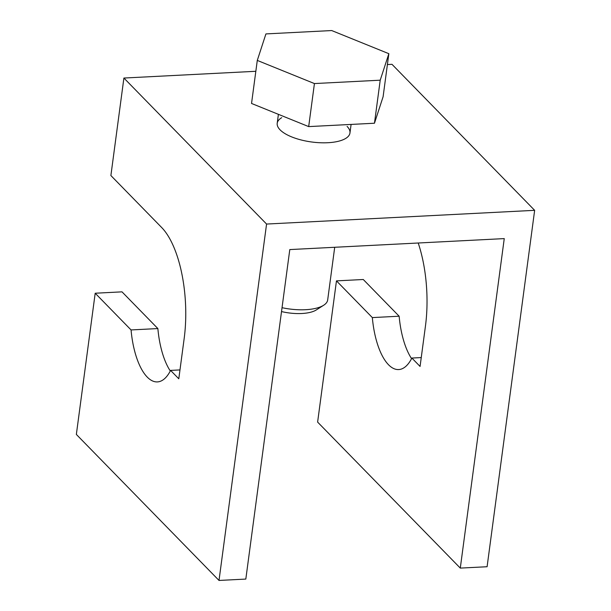 <?xml version="1.0" encoding="UTF-8"?>
<svg xmlns="http://www.w3.org/2000/svg" width="611" height="611" viewBox="0 0 611 611"><rect width="100%" height="100%" fill="white"/><g stroke="black" fill="none" stroke-linecap="round" stroke-linejoin="round"><path stroke-width="0.92" d="M334.706 247.279L327.679 299.955A36.698 14 -172.4 0 1 323.67 305.248A36.698 14 -172.4 0 1 282.038 307.692M308.685 126.599L374.467 123.231L383.105 96.729L388.848 53.692L331.704 30.55L265.922 33.918L257.284 60.42L251.541 103.458L308.685 126.599L314.428 83.562L380.21 80.194L374.467 123.231M257.284 60.42L314.428 83.562M380.21 80.194L388.848 53.692M323.67 305.248L316.299 309.945A29.359 11.197 -172.4 0 1 281.518 311.564M266.572 224.054L219.013 580.45L245.821 579.075L289.79 249.578L504.251 238.603L460.289 568.1L487.097 566.733L534.648 210.329L266.572 224.054L123.903 78.04L255.833 71.288M131.06 329.94L95.194 293.227L122.001 291.852L157.867 328.565L131.06 329.94A58.717 23.768 87.1 0 0 157.424 381.906A58.717 23.768 87.1 0 0 170.599 370.403L178.794 378.789L184.178 338.441A84.402 34.17 87.1 0 0 161.678 227.529L110.889 175.548L123.903 78.04M95.194 293.227L76.352 434.436L219.013 580.45M387.397 64.552L391.987 64.323L534.648 210.329M347.094 126.408A36.698 14 -172.4 0 1 337.692 141.439A36.698 14 -172.4 0 1 286.826 134.649A36.698 14 -172.4 0 1 280.075 129.838A36.698 14 -172.4 0 1 281.694 117.686M418.207 243.002A84.402 34.17 87.1 0 1 425.447 326.091L420.07 366.44L411.875 358.054A58.717 23.768 87.1 0 1 398.693 369.563A58.717 23.768 87.1 0 1 372.336 317.59L336.462 280.877L363.27 279.502L399.143 316.215A58.717 23.768 -92.9 0 0 411.577 358.634M336.462 280.877L317.621 422.094L460.289 568.1M157.867 328.565A58.717 23.768 -92.9 0 0 170.301 370.984M170.599 370.403L179.978 369.922M399.143 316.215L372.336 317.59M411.875 358.054L421.246 357.572M351.096 124.43L349.958 132.977M278.402 114.333L277.211 123.269"/></g></svg>
